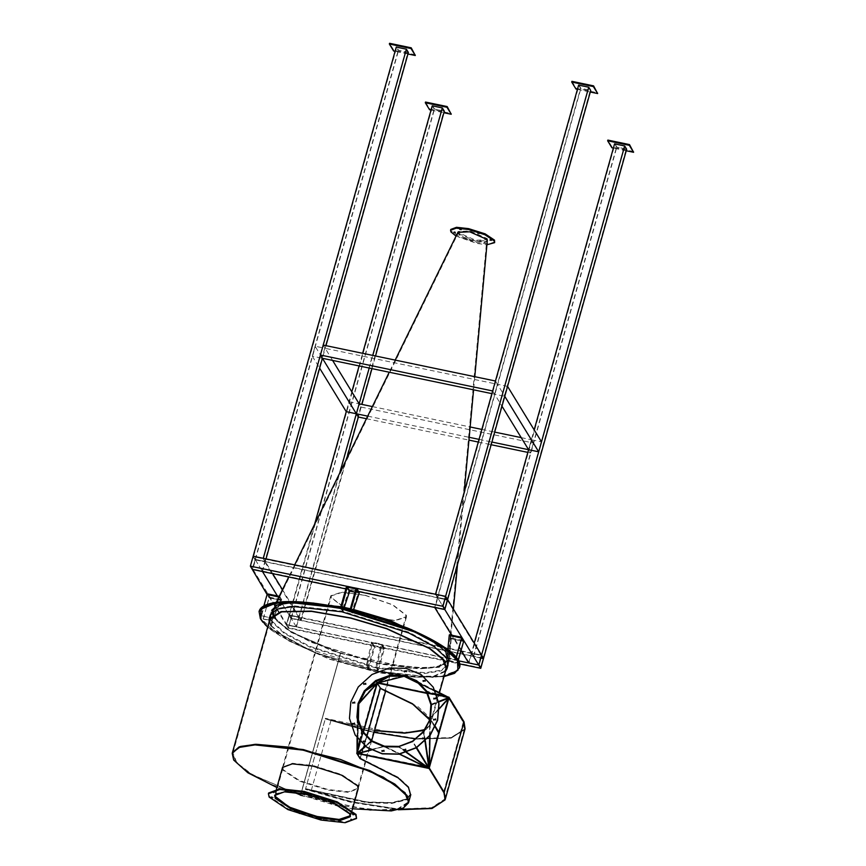 <?xml version="1.0" encoding="UTF-8"?>
<svg xmlns="http://www.w3.org/2000/svg" width="866" height="866" viewBox="0 0 866 866"><rect width="100%" height="100%" fill="white"/><g stroke="black" fill="none" stroke-linecap="round" stroke-linejoin="round"><path stroke-width="0.65" stroke-dasharray="4.33 3.25" d="M371.666 740.744L358.178 788.72L348.403 792.347L327.716 790.084L299.257 781.089L283.15 770.339L282.641 769.3M282.803 768.727L283.312 769.777L299.42 780.526L327.878 789.511L348.565 791.773L358.34 788.157L357.712 785.278L341.605 774.518L313.146 765.533L292.459 763.271L282.619 767.179M300.524 795.573L340.619 653.289L300.524 795.573L370.183 810.305L397.624 809.396L408.655 802.295L401.921 808.14L385.868 810.728L337.675 805.467L271.361 784.509L246.236 771.021L233.831 759.46L232.369 752.749L236.256 762.654L251.909 774.615L300.513 795.399L340.468 653.245L300.372 795.518M276.882 787.519L337.513 806.04L352.538 808.779M377.273 683.068L376.678 682.906L357.019 752.846L428.681 767.796L448.339 697.855L426.981 693.406L448.924 697.974L448.339 697.855L428.681 767.796L429.265 767.925L357.019 752.846L360.191 758.031L398.338 777.322L408.665 786.88L410.809 794.62L406.641 799.286L392.114 802.814L367.314 802.165L305.579 788.818L349.225 801.299L396.217 809.017L431.495 808.075L445.265 799.307L431.495 808.075L396.217 809.017L349.225 801.299L305.579 788.818L305.417 789.391L350.297 802.154L398.295 809.764M357.095 752.706L376.775 682.679L447.56 696.892L447.397 697.455L426.906 693.179L448.198 697.628L428.54 767.568L443.608 792.195L444.68 799.134L431.625 807.718L398.414 809.006L353.75 802.154L305.579 788.818L367.249 802.165L392.038 802.825L406.587 799.307L410.809 794.62L406.479 799.848L391.962 803.388L367.162 802.739L305.417 789.391M367.022 735.873L360.765 758.151L356.857 753.42L376.84 682.343L380.012 687.517L418.159 706.808L428.486 716.366L430.629 724.106L426.462 728.771L411.935 732.3L387.134 731.662L325.389 718.304L369.046 730.785L416.037 738.503L451.316 737.572L465.085 728.793M357.03 752.078L376.699 682.105L449.086 697.411L376.84 682.343L379.849 688.091L360.029 758.594M325.389 718.304L325.237 718.877L374.513 730.601L325.237 718.877L368.894 731.359L415.875 739.077L451.154 738.135L464.934 729.367L451.154 738.135L415.875 739.077L368.894 731.359L325.237 718.877L305.579 788.818L325.345 718.748L374.567 730.428M380.012 687.517L380.401 688.308L360.224 758.226L397.916 777.332L408.113 786.793L410.224 794.458L406.024 799.112L391.573 802.598L366.957 801.948L305.687 788.699M429.633 719.072L429.926 719.7L429.633 719.072M439.473 692.659L430.467 724.68L429.937 719.743L430.467 724.68L426.299 729.334L423.885 730.46L426.245 729.367L430.629 724.106M374.025 732.344L325.237 718.877L305.579 788.818M448.198 697.628L463.267 722.255L464.338 729.194L450.472 737.962L415.225 738.828M463.267 722.255L443.608 792.195M330.909 720.62L311.251 790.561M428.54 767.568L357.593 752.965L363.46 732.095L357.593 752.965L360.765 758.151M376.937 683.436L380.423 688.21M376.699 682.105L447.809 696.935M357.452 752.738L363.309 731.922L357.669 751.948L358.405 719.841M377.111 682.798L377.76 682.928M433.898 698.407L435.923 698.83L435.76 697.974M422.716 738.222L424.741 738.644L424.578 737.778M382.079 750.811L384.103 751.233L383.941 750.378M352.646 723.597L354.659 724.019L354.497 723.164M363.828 683.794L365.853 684.216L365.69 683.361M404.465 671.204L406.479 671.626L406.316 670.76M382.729 672.319L384.753 672.73L384.591 671.875M352.819 702.564L354.833 702.986L354.67 702.131M363.352 741.253L365.376 741.675L365.214 740.82M403.805 749.696L405.829 750.118L405.667 749.263M433.725 719.44L435.75 719.863L435.587 719.007M423.193 680.752L425.217 681.174L425.054 680.319M361.685 731.034L371.752 741.523L384.298 746.752L398.295 747.033L412.757 741.675L424.188 731.305L430.402 718.748L431.539 705.076L426.765 691.209M433.271 687.236L421.277 674.82L406.273 668.574L389.473 668.238L372.109 674.668L358.394 687.106L350.936 702.174L349.572 718.531L355.179 735.018M429.2 767.254L358.015 752.868L357.095 751.829L358.199 703.69L376.894 683.577M429.341 766.897L428.692 767.06L429.991 719.559M424.362 730.742L423.29 731.618L428.54 767.341L412.595 741.188M424.47 737.67L423.626 731.965L422.922 732.593M413.731 740.809L411.545 742.14M428.486 767.915L412.4 741.307M400.016 746.503L399.129 746.838L428.345 767.46M406.284 752.446L398.598 746.936L403.794 750.194M427.956 768.012L398.663 746.384M385.197 746.763L428.02 767.46M398.598 746.936L397.721 746.925M371.157 749.902L383.941 746.611L399.637 754.102M371.417 750.043L384.472 746.156L384.298 746.719L399.421 754.145M427.577 767.969L427.739 767.395L384.472 746.156L358.091 753.474M383.519 746.427L358.015 752.868L371.655 741.35M365.203 746.124L371.482 741.274L365.614 746.438M370.94 740.852L357.777 752.738L362.291 730.85M358.34 703.333L376.45 683.112L377.002 683.361M364.932 690.473L376.775 682.679L377.186 683.133M376.017 680.676L377.381 683.014M389.971 675.502L377.673 682.96M418.419 683.285L447.668 697.552L447.917 697L404.27 675.718L377.912 682.96M448.339 697.292L438.456 732.311M426.343 691.696L447.949 697.736L417.12 681.899M448.556 697.65L426.451 691.88M431.333 704.166L448.058 697.92M438.737 702.012L431.463 704.848L438.651 701.514M431.441 705.054L448.047 698.18L430.467 717.914M448.62 698.158L448.047 698.18M429.85 718.444L439.257 708.572M448.556 698.526L429.937 718.455L435.371 726.477M430.012 735.548L430.359 719.137L429.742 718.845L438.293 732.885L428.767 766.778L429.785 719.018L435.154 726.953L430.196 718.877M429.872 735.721L430.261 719.018M438.293 732.885L438.867 733.004M430.424 718.455L439.257 708.864M300.654 795.453L369.858 810.089L397.115 809.18L408.059 802.133L404.498 792.617L382.913 777.17L340.435 759.612L291.831 747.564L256.466 744.511L240.867 746.687L232.954 752.911L236.819 762.751L252.363 774.637L300.513 795.399M340.619 653.289L409.813 667.924L437.07 667.015L448.025 659.968L444.453 650.463L422.879 635.016L380.401 617.458L331.797 605.41L296.421 602.346L280.822 604.522L272.92 610.757L276.774 620.597L292.318 632.472L340.468 653.245M424.156 729.93L429.882 724.517L429.363 719.614M340.49 653.408L410.148 668.141L437.579 667.231L448.61 660.141L445.016 650.561L423.301 635.005L380.531 617.339L331.602 605.204L295.999 602.13L280.292 604.316L272.335 610.584L276.211 620.489L291.864 632.461L340.338 653.365M410.646 795.194L408.687 786.902L398.425 777.376L360.483 758.14L380.142 688.199M276.449 793.462L288.833 791.372L309.216 794.425L336.354 803.778L349.821 814.083M365.16 595.397L392.46 604.836L405.797 615.163L405.862 616.83L395.026 620.413L372.077 617.328L344.787 607.889L331.451 597.562L331.386 595.895L342.222 592.301L365.16 595.397M372.131 617.501L344.408 607.91L330.866 597.421L330.79 595.732L341.81 592.084L365.106 595.223L392.839 604.814L406.381 615.304L406.446 616.993L395.437 620.641L372.131 617.501M326.395 799.415L343.369 807.393L350.438 814.321L350.503 816.021L349.886 813.152L333.8 802.403L305.341 793.397L284.643 791.134L274.782 795.118L285.867 791.113L309.162 794.252L324.804 798.842M350.308 816.725L352.105 810.316M273.461 791.232L273.851 791.881L273.461 791.232M281.428 804.265L281.829 804.915L281.428 804.265M320.452 818.089L320.853 818.749L320.452 818.089M351.499 818.89L351.899 819.539L351.499 818.89M343.531 805.856L343.932 806.506L343.531 805.856M304.507 792.022L304.908 792.682L304.507 792.022M325.8 797.997L326.201 798.647L325.8 797.997M352.938 813.499L353.339 814.148L352.938 813.499M339.613 820.567L340.013 821.217L339.613 820.567M299.16 812.124L299.56 812.784L299.16 812.124M272.021 796.623L272.422 797.272L272.021 796.623M285.347 789.554L285.748 790.203L285.347 789.554M356.749 817.775L345.35 821.986L321.221 819.355L288.075 808.866L269.337 796.341L268.612 792.996M446.564 653.3L448.209 658.918L442.537 665.272L426.83 668.281L377.522 663.118L311.652 642.301L286.7 628.9L274.381 617.426L273.31 609.761L280.92 604.5L297.027 602.335L343.423 607.607L409.293 628.424L434.245 641.825L446.564 653.3M486.454 239.352C490.751 245.273 461.513 239.178 458.742 233.571L458.569 232.337L469.848 231.991L486.454 239.352L486.724 240.25L448.209 658.918M487.038 239.471C491.531 245.641 461.048 239.287 458.146 233.452L457.973 232.164M273.797 617.306L272.714 609.588L280.378 604.284L296.594 602.119L343.304 607.412L409.629 628.37L434.743 641.868L447.148 653.419L448.805 659.08L443.1 665.478L427.284 668.509L377.63 663.302L311.316 642.356L286.191 628.857L273.797 617.306L273.071 617.155L270.668 625.685L271.394 625.837L273.797 617.306L291.788 632.418L331.97 650.528L380.91 663.973L418.635 668.595L438.51 667.015L448.61 660.141L445.319 650.907L431.798 639.942L389.04 620.229L353.36 609.675L314.033 602.866L284.048 603.342L272.335 610.584L273.764 617.252L273.039 617.101L270.647 625.631L271.361 625.782L273.764 617.252M461.448 228.841L459.998 228.537L461.448 228.841L461.221 229.739M459.749 229.328L459.998 228.537M465.93 239.46L467.369 239.763L465.93 239.46L466.157 238.561L467.608 238.919L466.168 238.615M491.617 239.525L490.178 239.222L491.617 239.525L491.39 240.434M489.929 240.023L490.178 239.222M483.986 243.238L485.436 243.53L483.986 243.238L484.213 242.328L485.674 242.686L484.224 242.383M455.494 231.991L454.055 231.687L455.494 231.991L455.267 232.9M453.806 232.489L454.055 231.687M479.504 232.608L478.064 232.304L479.504 232.608L479.277 233.517M477.805 233.095L478.064 232.304M487.526 239.741L487.287 238.626L469.989 230.951L458.146 231.482L458.385 232.597L475.683 240.261L487.526 239.741L487.287 240.586L475.445 241.116L458.082 233.333M494.876 241.798L489.171 243.909L477.112 242.588L460.528 237.349L451.164 231.081L450.807 229.414M456.046 236.082L476.874 243.443L486.919 244.764M485.436 243.53L485.674 242.686M467.369 239.763L467.608 238.919M271.394 625.837L289.396 640.948L329.578 659.058L378.518 672.503L416.232 677.125L433.844 676.032L444.908 671.063M269.802 621.842L271.361 625.782M270.668 625.685L288.822 640.916L329.34 659.178L378.691 672.741L416.719 677.396L434.202 676.357L445.405 671.54M269.12 621.994L270.647 625.631M273.071 617.155L291.214 632.386L331.732 650.647L381.083 664.211L419.122 668.866L439.159 667.275L449.346 660.347L446.704 651.892L435.208 641.814M353.555 609.523L350.362 608.766M344.073 607.369L340.847 606.709M270.495 614.286L271.956 621.041L284.438 632.678L309.747 646.296L376.602 667.437L425.249 672.752L441.454 670.143L448.242 664.254L446.791 657.51L434.31 645.863L409.001 632.256L342.146 611.115L293.498 605.789L277.282 608.397L270.3 615.001L271.599 610.378L273.039 617.101M448.242 664.254L441.259 670.858L425.044 673.467L376.407 668.141L309.541 646.999L284.232 633.392L271.762 621.745L270.084 617.047M377.598 669.667L378.464 669.851L377.392 669.948L383.465 648.764L381.029 644.78L375.844 667.015L377.479 669.927M378.345 670.111L376.71 667.199L375.844 667.015M378.464 669.851L384.331 648.948L381.895 644.964L376.71 667.199M377.728 663.572L376.862 663.388M377.619 663.388L376.753 663.204M374.794 646.956L372.358 642.973L368.191 661.581L367.173 665.207L366.307 665.023L367.855 667.967L368.927 667.859L374.794 646.956L373.928 646.783L384.331 648.948L381.895 644.964L381.029 644.78M384.536 648.233L382.09 644.25L371.687 642.085L374.134 646.068L384.536 648.233L384.331 648.948L383.465 648.764M375.822 667.394L376.688 667.578M368.927 667.859L367.942 667.935M368.808 668.119L367.173 665.207M368.191 661.581L367.325 661.397L366.307 665.023M368.082 661.397L367.325 661.397M372.358 642.973L371.492 642.788L367.216 661.213M368.061 667.675L373.928 646.783L371.492 642.788L373.928 646.783L374.134 646.068M366.286 665.402L367.152 665.586M447.83 649.695L447.386 657.879L455.343 659.535L456.306 657.738M455.895 659.199L455.343 659.535M455.722 658.918L456.122 657.51M447.386 657.879L455.17 659.253M448.036 653.624L447.181 657.532M447.451 653.505L448.198 653.906M461.123 640.602L451.273 638.794L449.227 635.438L447.625 653.787M461.762 638.296L449.4 635.72M451.11 638.513L449.335 656.58L449.909 656.699L448.891 660.325L457.216 662.609L458.233 660.628M457.768 662.274L457.216 662.609M457.605 661.992L458.071 660.336M449.27 660.953L457.042 662.328M449.909 656.699L449.064 660.606M449.335 656.58L450.082 656.98M449.422 634.735L451.273 638.794L463.646 641.37L451.273 638.794L449.508 656.861M346.595 586.239L348.836 590.926L349.702 591.11L348.836 590.926L346.4 586.942L348.836 590.926L343.217 607.153L342.189 610.779L343.055 610.963L341.421 607.91M341.388 608.029L340.468 608.192L341.356 608.592M342.925 611.147L340.49 608.408M343.217 607.153L344.083 607.337L343.326 607.337M343.78 608.419L343.055 610.963M355.937 588.934L358.372 592.918L352.743 609.144L351.726 612.771L352.592 612.955L350.925 610.01M350.059 609.837L350.892 610.584M352.462 613.139L350.026 610.4M352.743 609.144L353.62 609.328M353.252 610.617L352.592 612.955M352.863 609.328L353.729 609.512M358.372 592.918L355.017 592.214M263.405 619.006L268.969 597.594L281.331 600.17L273.32 616.938L272.736 616.819L271.718 620.446L263.405 619.006M263.091 618.497L263.578 619.287L271.718 620.446M263.264 618.768L269.142 597.876L281.504 600.452L273.494 617.22L272.909 617.101L271.892 620.727M267.258 594.801L279.621 597.378L271.61 614.146L271.036 614.026L270.008 617.653L261.521 615.932L267.085 594.52L269.142 597.876L281.331 600.17M458.32 660.79L286.31 624.906L267.291 593.816L268.969 597.594M261.38 615.704L270.008 617.653M271.036 614.026L269.846 617.371M271.61 614.146L270.863 613.745M279.621 597.378L271.437 613.864M278.895 596.988L279.458 597.107L278.895 596.988M261.207 615.423L263.859 605.994M382.09 644.25L381.895 644.964L371.492 642.788L371.687 642.085M451.478 638.08L463.84 640.667M349.041 590.222L359.444 592.387M269.337 597.161L281.71 599.748L281.504 600.452L279.231 596.306M281.71 599.748L279.653 596.393M626.67 149.223L616.56 147.123L614.568 143.864M614.99 144.048L616.841 147.079L626.237 149.039L624.386 146.008L614.99 144.048L471.883 653.18L481.28 655.14L483.131 658.171L473.734 656.212L471.883 653.18M461.264 650.864L481.561 655.097L471.45 652.996L473.442 656.255L291.106 618.216L289.103 614.957L299.225 617.068L301.216 620.327L291.106 618.216L434.212 109.084L444.323 111.194M468.658 662.945L474.232 643.113M521.202 437.622L531.388 439.755L528.596 449.703L530.587 452.961L533.38 443.013L531.388 439.755L528.596 449.703L534.17 429.872M473.442 656.255L616.56 147.123M481.28 655.14L624.386 146.008M483.131 658.171L626.237 149.039M473.734 656.212L616.841 147.079M626.237 150.76L613.377 148.075M633.793 151.582L612.11 147.068L607.845 140.086M611.916 147.772L612.11 147.068M432.221 105.825L434.212 109.084M443.89 111L434.505 109.04L432.654 106.009L442.039 107.969L443.89 111L300.783 620.132L298.932 617.101L289.536 615.141L291.387 618.172L300.783 620.132M460.993 650.81L289.103 614.957L286.31 624.906L296.421 627.016L299.225 617.068L289.103 614.957L286.31 624.906L288.302 628.164L291.106 618.216L289.103 614.957L314.607 524.244M323.224 345.079L325.215 348.338L315.094 346.227L349.041 401.716L346.248 411.664L351.823 391.833M359.098 365.939L362.648 353.306M282.478 589.692L299.225 617.068L339.667 473.193M369.219 368.05L372.77 355.417M301.216 620.327L346.465 459.326M349.041 401.716L359.163 403.827L361.154 407.085L358.362 417.033L361.912 404.4M371.969 368.624L375.519 355.991M289.536 615.141L432.654 106.009M298.932 617.101L442.039 107.969M291.387 618.172L434.505 109.04M431.03 110.036L443.89 112.721M425.498 102.047L429.774 109.029L451.446 113.543M429.568 109.733L429.774 109.029M288.302 628.164L459.51 663.876M288.335 627.688L290.933 618.454L289.082 615.423L286.484 624.667L288.335 627.688L480.792 667.838M478.941 664.817L286.484 624.667M480.836 658.063L290.933 618.454M289.082 615.423L481.539 655.573M359 591.662L345.848 588.923M289.103 614.957L253.164 556.21L255.156 559.468L447.614 599.618L437.503 597.508L435.511 594.249M272.66 573.66L265.277 561.579L255.156 559.468L252.363 569.417L255.156 559.468L265.277 561.579L263.286 558.321M253.143 556.686L254.994 559.707L252.396 568.951L250.545 565.92L253.143 556.686L445.6 596.826M250.545 565.92L443.002 606.07M444.853 609.101L252.396 568.951M254.994 559.707L444.897 599.326M408.384 52.447L398.273 50.336L396.282 47.078M407.951 52.252L406.1 49.232L396.715 47.273L398.566 50.293L407.951 52.252L264.844 561.385L255.448 559.425L253.597 556.405L262.993 558.364L264.844 561.385M255.156 559.468L398.273 50.336M262.474 571.528L266.024 558.895M315.094 346.227L312.301 356.175L322.412 358.286L325.973 345.653M255.448 559.425L398.566 50.293M253.597 556.405L396.715 47.273M262.993 558.364L406.1 49.232M578.618 85.117L580.61 88.375L590.731 90.486M579.051 85.312L588.447 87.271L590.298 90.291L580.902 88.332L579.051 85.312L435.944 594.444L437.795 597.464L447.181 599.424L445.33 596.403L435.944 594.444M447.614 599.618L437.503 597.508L580.61 88.375M447.181 599.424L590.298 90.291M437.795 597.464L580.902 88.332M445.33 596.403L588.447 87.271M407.951 53.984L395.091 51.3M415.507 54.807L393.835 50.282L389.559 43.3M393.629 50.997L393.835 50.282M577.438 89.339L590.298 92.023M571.906 81.339L576.171 88.321L597.843 92.846M575.977 89.036L576.171 88.321M296.421 627.016L277.401 595.916M286.776 624.624L296.161 626.583L298.759 617.339L289.374 615.39L286.776 624.624L252.829 569.135L255.416 559.901L264.812 561.861L262.214 571.095L252.829 569.135M296.161 626.583L262.214 571.095M289.374 615.39L255.416 559.901M298.759 617.339L264.812 561.861M481.561 655.097L471.45 652.996L437.503 597.508L434.71 607.456M447.159 599.9L444.561 609.134L435.165 607.174L437.763 597.941L447.159 599.9L481.106 655.378L471.71 653.419L469.112 662.663L478.508 664.623L481.106 655.378M461.069 650.539L451.684 635.2M478.508 664.623L444.561 609.134M471.71 653.419L437.763 597.941M469.112 662.663L435.165 607.174M366.405 418.711L468.95 440.101M478.292 442.05L491.152 444.734M527.838 452.388L530.587 452.961M361.154 407.085L533.38 443.013M372.358 406.576L470.162 426.981M481.842 429.417L494.702 432.102M367.671 416.135L469.21 437.319M479.05 439.365L491.91 442.05M492.657 390.956L494.648 394.214L497.441 384.266L495.449 381.008M491.899 393.64L504.759 396.325M332.598 360.418L325.215 348.338L497.441 384.266L494.648 394.214L501.988 406.208M507.563 386.377L497.441 384.266L531.388 439.755L541.51 441.866M312.301 356.175L319.641 368.169M425.325 740.874L423.961 731.532M424.99 741.199L424.6 738.536M416.665 747.639L412.93 741.523M416.275 747.878L412.541 741.761M406.728 752.294L404.563 750.735M359.769 741.155L361.815 731.24M359.531 740.885L361.587 730.882M357.128 737.929L357.171 718.455M357.03 752.197L358.134 704.058M376.45 683.112L364.608 690.906M376.775 682.679L375.638 680.914M377.165 682.44L389.44 675.599M377.695 682.354L403.881 675.675M447.917 697L404.628 675.826M435.068 690.473L417.823 681.618M436.616 694.012L426.711 691.122M436.735 694.348L427.014 691.631M428.692 767.06L423.442 731.337M357.745 717.946L357.669 752.565L362.183 730.666M358.383 719.765L357.636 752.229L357.712 717.622M416.838 681.715L447.668 697.552L418.365 683.231M459.456 667.783L451.749 674.387L433.476 677.299L378.799 671.323C330.899 662.577 265.949 633.793 260.753 618.995L259.086 611.461M262.03 607.412L261.131 618.8L275.193 631.899L303.663 647.194L378.821 670.944L413.428 676.238L442.32 676.173L457.746 670.111L457.768 660M259.064 611.537L260.709 619.147C265.916 633.934 330.866 662.717 378.756 671.464L433.541 677.439L451.792 674.495L459.435 667.859M267.691 627.092L313.178 652.011L378.637 671.67L415.897 677.18L443.977 676.638L414.598 677.06L378.626 671.648L314.326 652.455L267.702 627.049M330.79 595.732L282.684 766.886M358.178 788.72L358.34 788.157M444.68 799.134L464.338 729.194M357.712 717.687L357.636 752.294M416.892 681.748L447.722 697.585M408.059 802.133L410.224 794.458M232.954 752.911L272.92 610.757M448.025 659.968L429.882 724.517M269.932 619.114L272.335 610.584L269.932 619.114M448.61 660.141L446.217 668.671L448.61 660.141M349.918 815.859L405.862 616.83M276.449 789.056L274.652 795.464M406.446 616.993L385.749 690.635M275.442 794.923L331.386 595.895M272.433 791.979L272.628 791.275M280.4 805.012L280.606 804.308M319.424 818.846L319.63 818.132M350.47 819.637L350.676 818.922M342.503 806.603L342.698 805.889M303.479 792.769L303.674 792.065M324.772 798.744L324.977 798.03M351.91 814.246L352.105 813.531M338.584 821.314L338.79 820.6M298.131 812.871L298.326 812.167M270.993 797.37L271.199 796.655M284.319 790.301L284.513 789.586M286.375 790.875L286.57 790.171M273.05 797.943L273.255 797.24M300.188 813.455L300.383 812.741M340.641 821.888L340.847 821.185M353.967 814.83L354.162 814.116M326.828 799.318L327.034 798.604M305.536 793.353L305.73 792.639M344.56 807.177L344.755 806.462M352.527 820.21L352.733 819.496M321.481 819.42L321.687 818.706M282.457 805.597L282.662 804.882M274.49 792.563L274.684 791.849M395.177 360.094L389.224 372.228M294.667 564.87L288.703 577.005M276.265 602.357L272.714 609.588M474.785 376.699L473.572 389.819M464.144 492.397L457.519 564.405M453.405 609.079L451.089 634.237M451.013 635.059L448.805 659.08M273.31 609.761L458.569 232.337M457.908 232.326L458.146 231.482M448.047 664.969L449.346 660.347M377.414 669.97L378.28 670.154M367.877 667.989L368.743 668.162"/><path stroke-width="1.3" d="M282.641 769.3L282.522 767.46L292.307 763.844L312.983 766.096L341.442 775.092L357.55 785.841L358.178 788.72L352.105 810.316M282.619 767.179L282.803 768.727M407.193 795.583L408.655 802.295L405.061 792.726L383.335 777.17L340.576 759.493L291.636 747.369L256.033 744.295L240.326 746.481L232.369 752.749L239.103 746.903L255.156 744.316L303.349 749.577L369.663 770.534L394.788 784.033L407.193 795.583M352.538 808.779L391.324 810.922L403.372 808.021L408.492 802.869L407.031 796.146L394.625 784.596L369.501 771.097L303.187 750.151L254.994 744.89L238.94 747.477L232.207 753.312L233.668 760.034L247.871 772.775L276.882 787.519M447.809 696.935L448.934 697.173L464.014 721.811L465.085 728.793L445.265 799.307L444.193 792.314L429.265 767.925L429.103 768.488L356.857 753.42L360.029 758.594L398.176 777.895L408.503 787.443L410.646 795.194M398.295 809.764L431.972 808.508L445.113 799.87L444.031 792.888L429.103 768.488L356.857 753.42L357.03 752.078M445.113 799.87L444.031 792.888M464.014 721.811L464.934 729.367L463.851 722.374L448.924 697.974L429.265 767.925L444.193 792.314L463.851 722.374L449.086 697.411L429.103 768.488L356.716 753.182M380.401 688.308L412.433 703.712L429.633 719.072L412.422 703.701L380.401 688.308M423.885 730.46L404.758 733.166L374.513 730.601L404.758 733.166L423.885 730.46M426.981 693.406L377.316 683.036L426.981 693.406M415.225 738.828L374.025 732.344M363.46 732.095L377.24 683.09L363.46 732.095M377.251 683.025L380.423 688.21L367.022 735.873M448.934 697.173L428.962 768.261M377.76 682.928L426.906 693.179L377.381 683.014L363.309 731.922L376.937 683.436M435.068 690.473L447.917 697L448.62 698.158L439.03 732.43L435.154 726.953L438.867 733.004L428.876 767.687L357.734 753.366L357.03 752.197L357.063 737.843L357.03 752.294M435.923 698.83L433.898 698.407L433.953 699.078M433.79 698.223L435.815 698.645L433.79 698.223L433.888 698.992M435.706 697.877L435.815 698.645M424.741 738.644L422.716 738.222L422.76 738.893M422.597 738.027L424.621 738.449L422.597 738.027L422.705 738.795M424.524 737.68L424.621 738.449M384.103 751.233L382.079 750.811L382.133 751.482M381.971 750.627L383.995 751.049L381.971 750.627L382.068 751.396M383.887 750.281L383.995 751.049M354.659 724.019L352.646 723.597L352.689 724.268M352.527 723.413L354.551 723.835L352.527 723.413L352.624 724.182M354.454 723.067L354.551 723.835M365.853 684.216L363.828 683.794L363.882 684.465M363.72 683.61L365.733 684.032L363.72 683.61L363.817 684.378M365.636 683.263L365.733 684.032M406.479 671.626L404.465 671.204L404.509 671.875M404.346 671.009L406.37 671.431L404.346 671.009L404.444 671.778M406.273 670.663L406.37 671.431M384.753 672.73L382.729 672.319L382.783 672.99M382.62 672.124L384.645 672.546L382.62 672.124L382.718 672.893M384.536 671.778L384.645 672.546M354.833 702.986L352.819 702.564L352.863 703.235M352.7 702.38L354.724 702.802L352.7 702.38L352.798 703.149M354.627 702.034L354.724 702.802M365.376 741.675L363.352 741.253L363.406 741.935M363.244 741.069L365.268 741.491L363.244 741.069L363.341 741.837M365.16 740.722L365.268 741.491M405.829 750.118L403.805 749.696L403.859 750.367M403.697 749.512L405.721 749.934L403.697 749.512L403.794 750.281M405.624 749.166L405.721 749.934M435.75 719.863L433.725 719.44L433.779 720.122M433.617 719.256L435.641 719.678L433.617 719.256L433.714 720.025M435.533 718.91L435.641 719.678M425.217 681.174L423.193 680.752L423.236 681.423M423.073 680.568L425.098 680.99L423.073 680.568L423.171 681.336M425 680.221L425.098 680.99M426.765 691.209L416.773 680.882L404.27 675.675L390.274 675.393L375.801 680.763L364.37 691.133L358.156 703.679L357.019 717.297L361.685 731.034M430.294 718.563L424.08 731.12L412.649 741.491L398.176 746.849L384.179 746.568L371.633 741.339L361.631 730.936L356.911 717.167L358.048 703.495L364.261 690.938L375.692 680.568L390.165 675.209L404.162 675.491L416.708 680.73L426.711 691.122L431.43 704.892L430.294 718.563M350.827 701.99L358.275 686.922L371.99 674.484L389.364 668.043L406.154 668.379L421.212 674.668L433.216 687.139L438.878 703.668L437.514 720.068L430.056 735.137L416.34 747.585L398.977 754.015L382.177 753.68L367.13 747.401L355.125 734.92L349.463 718.39L350.827 701.99M355.179 735.018L367.238 747.585L382.296 753.864L399.096 754.199L416.459 747.769L430.175 735.321L437.633 720.263L438.986 703.852L433.271 687.236M429.72 718.899L430.229 719.105L423.961 731.532L423.442 731.337L430.261 719.018M423.29 731.618L412.595 741.188L423.626 731.965L423.442 731.337M412.4 741.307L398.988 746.384L412.595 741.188M398.663 746.384L384.742 746.221L384.688 746.763L398.598 746.936L398.988 746.384M384.223 746.113L371.763 740.776L371.482 741.274L383.941 746.611L384.742 746.221M361.587 730.882L371.059 740.982L371.763 740.776M361.815 731.24L362.291 730.85L371.525 740.657M357.171 718.455L361.609 730.817L362.291 730.85M357.171 718.098L357.745 717.946L362.183 730.666M357.712 717.622L358.74 704.101L358.134 704.058L357.106 717.589L357.712 717.752M359.531 740.885L357.03 752.197M358.34 703.333L364.608 690.906L377.002 683.361L358.134 704.058M358.405 719.841L358.784 703.809L358.199 703.679L358.773 703.82L358.383 719.765M364.608 690.906L365.344 690.927L358.784 703.809L376.894 683.577M375.638 680.914L376.039 681.369L365.344 690.927L377.186 683.133L376.234 681.25L389.646 676.162L389.44 675.599L376.017 680.676L364.932 690.473M376.017 680.676L377.381 683.014L389.646 676.162L403.859 676.27L403.881 675.675L389.44 675.599M389.971 675.502L377.673 682.96L404.108 676.281L403.881 675.675M404.27 675.718L404.108 676.281L416.838 681.715L417.087 681.163L404.27 675.718M404.628 675.826L404.379 676.378L418.365 683.231M417.509 681.455L416.838 681.715L426.343 691.696L426.743 691.252L417.823 681.618M426.451 691.88L430.889 704.599L431.398 704.339L426.96 691.62L426.343 691.696M430.889 704.87L429.861 718.39L430.434 718.369L431.463 704.848L430.889 704.599M435.371 726.477L439.03 732.43M429.937 718.455L430.521 718.574L429.937 718.455M374.567 730.428L405.277 732.939L424.156 729.93M429.363 719.614L412.692 704.134L380.358 688.459M349.821 814.083L349.918 815.859L339.082 819.442L316.133 816.346L288.843 806.917L275.507 796.59L275.442 794.923L276.449 793.462M316.187 816.519L288.465 806.939L274.923 796.449L274.782 795.118L275.475 797.629L291.561 808.379L320.009 817.374L340.208 819.647L350.384 816.367L338.942 819.669L316.187 816.519M324.804 798.842L326.395 799.415M273.656 792.596L273.255 791.946L273.656 792.596M281.634 805.629L281.233 804.979L281.634 805.629M320.658 819.452L320.258 818.803L320.658 819.452M351.704 820.243L351.304 819.593L351.704 820.243M343.726 807.209L343.326 806.56L343.726 807.209M304.702 793.386L304.302 792.736L304.702 793.386M326.006 799.35L325.605 798.701L326.006 799.35M353.133 814.863L352.733 814.213L353.133 814.863M339.818 821.931L339.418 821.282L339.818 821.931M299.355 813.488L298.954 812.838L299.355 813.488M272.227 797.987L271.827 797.326L272.227 797.987M285.542 790.918L285.141 790.268L285.542 790.918M319.814 818.078L291.355 809.082L275.269 798.333L274.652 795.464L284.438 791.849L305.146 794.111L333.605 803.107L349.68 813.856L350.308 816.725L340.522 820.351L319.814 818.078M268.406 793.711L268.612 792.996L280.01 788.785L304.139 791.427L337.285 801.905L356.023 814.43L356.554 818.489L355.829 815.144L337.09 802.62L303.934 792.13L279.815 789.489L268.406 793.711L269.131 797.056L287.869 809.58L321.026 820.059L345.144 822.7L356.554 818.489M395.177 360.094L457.973 232.164L469.74 231.807L487.038 239.471L487.32 240.412L474.785 376.699M459.759 229.393L461.21 229.685L459.749 229.328M489.94 240.077L491.379 240.38L489.929 240.023M453.816 232.543L455.256 232.846L453.806 232.489M477.826 233.16L479.266 233.452L477.805 233.095M458.082 233.333L457.908 232.326L469.751 231.807L487.049 239.471L487.287 240.586M450.558 230.269L450.807 229.414L456.501 227.303L468.56 228.624L485.144 233.863L494.508 240.131L494.627 242.653L494.27 240.986L484.906 234.718L468.322 229.479L456.263 228.159L450.558 230.269L450.926 231.936L456.046 236.082M486.919 244.764L494.627 242.653M444.908 671.063L446.217 668.671L442.916 659.437L429.406 648.472L386.647 628.759L350.957 618.205L311.641 611.396L281.656 611.872L269.932 619.114L269.802 621.842M445.405 671.54L446.943 668.877L443.63 659.567L430.001 648.504L386.885 628.629L350.903 617.988L311.251 611.125L281.017 611.612L269.196 618.909L269.12 621.994M435.208 641.814L389.278 620.099L353.555 609.523M350.362 608.766L344.073 607.369M340.847 606.709L291.983 602.011L277.423 604.879L271.599 610.378M270.084 617.047L270.3 615.001L277.088 609.112L293.293 606.503L341.94 611.818L408.795 632.959L434.104 646.566L446.585 658.214L448.047 664.969L446.943 668.877M456.122 657.51L461.6 638.025L449.227 635.438L447.83 649.695M458.071 660.336L463.646 641.37L461.6 638.025L456.306 657.738M463.472 641.089L461.123 640.602M458.233 660.628L463.84 640.667L461.795 637.311L449.422 634.735L449.227 635.438L461.6 638.025L461.795 637.311M340.522 607.845L346.4 586.942L347.266 587.126L349.702 591.11L344.192 607.521M344.083 607.337L343.78 608.419M341.388 608.029L347.266 587.126M350.871 610.357L350.059 609.837L355.937 588.934L356.803 589.118L359.238 593.102L353.252 610.617M352.863 609.328L353.729 609.512M350.925 610.01L356.803 589.118L346.4 586.942L346.595 586.239L356.998 588.404L359.238 593.102L356.998 588.404M263.859 605.994L267.085 594.52L279.458 597.107L267.085 594.52L250.371 566.158L442.829 606.308L444.821 609.567L359 591.662M349.702 591.11L355.017 592.214M279.653 596.393L267.291 593.816M534.17 429.872L614.568 143.864L624.678 145.964L626.67 149.223L483.564 658.355L481.561 655.097L624.678 145.964M474.232 643.113L528.596 449.703L491.91 442.05M613.377 148.075L611.916 147.772L607.64 140.79L629.322 145.315L633.587 152.297L626.237 150.76M607.64 140.79L607.845 140.086L629.517 144.6L633.587 152.297M629.322 145.315L629.517 144.6M375.519 355.991L444.323 111.194L442.331 107.936L432.221 105.825L362.648 353.306M314.607 524.244L346.248 411.664L356.359 413.775L359.163 403.827L372.358 406.576M351.823 391.833L359.098 365.939M339.667 473.193L369.219 368.05M372.77 355.417L442.331 107.936M346.465 459.326L358.362 417.033L356.359 413.775L367.671 416.135M361.912 404.4L371.969 368.624M443.89 112.721L451.24 114.258L446.975 107.276L425.303 102.751L429.568 109.733L431.03 110.036M451.24 114.258L447.17 106.561L425.498 102.047L425.303 102.751M446.975 107.276L447.17 106.561M459.51 663.876L480.76 668.314L478.768 665.056L458.32 660.79M588.739 87.228L578.618 85.117L435.511 594.249L445.622 596.36L588.739 87.228L590.731 90.486L444.821 609.567L447.614 599.618L445.622 596.36L481.561 655.097L478.768 665.056L481.561 655.097L483.564 658.355L480.76 668.314M483.39 658.604L480.792 667.838L478.941 664.817L481.539 655.573L483.39 658.604L480.836 658.063M345.848 588.923L252.363 569.417L262.474 571.528L277.401 595.916M442.829 606.308L445.622 596.36L253.164 556.21L250.371 566.158M443.002 606.07L444.853 609.101L447.451 599.857L445.6 596.826L443.002 606.07M444.897 599.326L447.451 599.857M406.392 49.189L263.286 558.321L253.164 556.21L396.282 47.078L406.392 49.189L408.384 52.447L325.973 345.653M266.024 558.895L322.412 358.286L320.42 355.028L492.657 390.956L495.449 381.008L323.224 345.079L320.42 355.028M395.091 51.3L393.629 50.997L389.354 44.014L411.036 48.528L415.301 55.511L407.951 53.984M389.354 44.014L389.559 43.3L411.231 47.825L415.301 55.511M411.036 48.528L411.231 47.825M590.298 92.023L597.648 93.55L593.372 86.568L571.701 82.053L575.977 89.036L577.438 89.339M597.648 93.55L593.578 85.864L571.906 81.339L571.701 82.053M593.372 86.568L593.578 85.864M282.478 589.692L272.66 573.66M451.684 635.2L434.71 607.456L444.821 609.567L478.768 665.056L468.658 662.945L461.069 650.539M358.362 417.033L366.405 418.711M468.95 440.101L478.292 442.05M491.152 444.734L527.838 452.388M470.162 426.981L481.842 429.417M494.702 432.102L521.202 437.622M469.21 437.319L479.05 439.365M332.598 360.418L359.163 403.827L356.359 413.775L322.412 358.286L491.899 393.64M538.706 451.814L504.759 396.325L507.563 386.377L541.51 441.866L538.706 451.814L528.596 449.703L501.988 406.208M319.641 368.169L346.248 411.664M425.325 740.874L429.2 767.254L429.872 735.721M429.341 766.897L430.012 735.548M416.665 747.639L428.876 767.687L424.99 741.199M424.6 738.536L424.47 737.67M406.728 752.294L428.486 767.915L416.275 747.878M404.563 750.735L403.794 750.194M399.637 754.102L427.956 768.012L406.284 752.446M427.577 767.969L399.421 754.145M358.091 753.474L371.417 750.043M365.614 746.438L357.734 753.366L371.157 749.902M359.769 741.155L357.312 753.074L365.203 746.124M357.095 752.706L357.128 737.929M448.339 697.292L436.616 694.012M438.651 701.514L448.556 697.65L436.735 694.348M439.257 708.572L448.62 698.158L438.737 702.012M377.912 682.96L404.097 676.281L418.419 683.285M448.556 698.526L439.257 708.864M259.086 611.461L266.75 604.76L285.001 601.816L339.786 607.791C387.676 616.527 452.637 645.322 457.833 660.108L459.456 667.783M457.768 660L443.554 646.642L415.085 631.346L339.916 607.596L291.377 601.578L272.931 602.952L262.03 607.412M259.064 611.537L259.107 611.396C261.781 599.748 296.529 598.428 339.905 607.586C401.889 619.969 466.189 651.817 459.478 667.718L457.789 660.249C452.593 645.462 387.643 616.679 339.743 607.932L284.957 601.957L266.706 604.901L259.064 611.537L260.385 618.746L267.691 627.092M267.702 627.049L260.937 619.515L260.677 609.296L275.951 603.115L304.929 603.007L339.721 608.311L414.879 632.061L443.349 647.357L457.41 660.455L457.908 670.36L443.987 676.606L454.553 673.326L459.435 667.859M410.809 794.62L408.492 802.869M269.932 619.114L232.207 753.312M446.217 668.671L439.473 692.659M282.522 767.46L276.449 789.056M385.749 690.635L371.666 740.744M389.224 372.228L294.667 564.87M288.703 577.005L276.265 602.357M473.572 389.819L464.144 492.397M457.519 564.405L453.405 609.079M451.089 634.237L451.013 635.059M269.196 618.909L270.3 615.001"/></g></svg>
